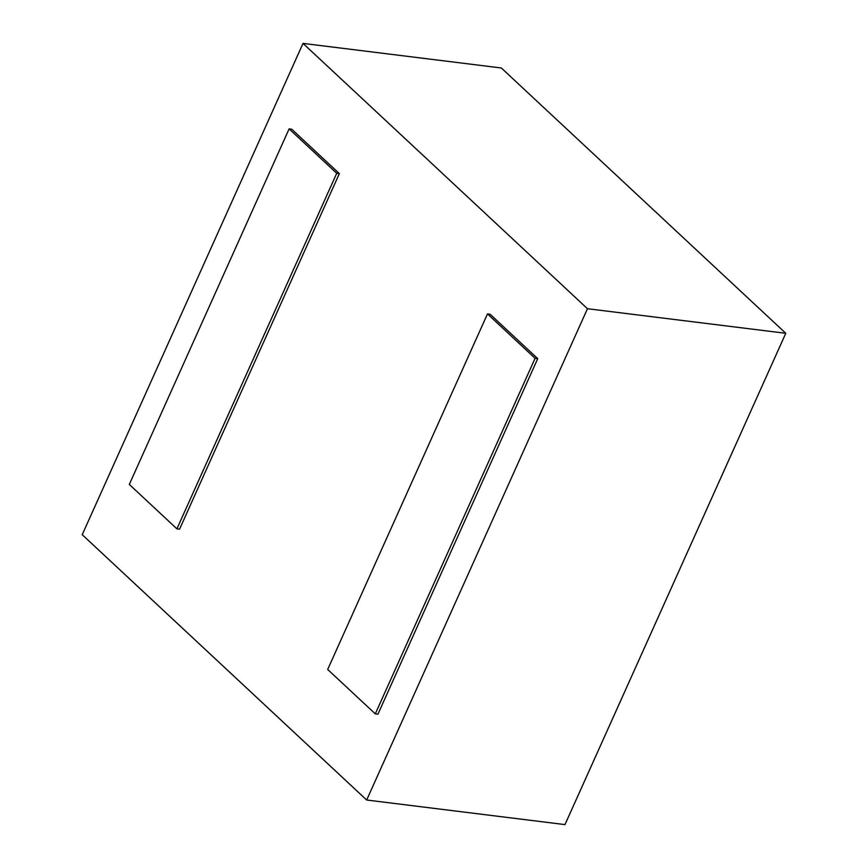 <?xml version="1.0" encoding="UTF-8"?>
<svg xmlns="http://www.w3.org/2000/svg" width="868" height="868" viewBox="0 0 868 868"><rect width="100%" height="100%" fill="white"/><g stroke="black" fill="none" stroke-linecap="round" stroke-linejoin="round"><path stroke-width="1.3" d="M366.665 800.014L564.981 824.6L785.779 333.301L501.335 67.986L303.019 43.4L82.221 534.699L366.665 800.014L587.462 308.715L785.779 333.301M587.462 308.715L303.019 43.4M176.92 528.851L129.31 484.442L289.109 128.887L291.756 129.213L339.355 173.622L179.567 529.176L176.92 528.851L336.719 173.296L339.355 173.622M289.109 128.887L336.719 173.296M375.291 713.865L327.681 669.467L487.48 313.912L490.116 314.238L537.726 358.636L377.938 714.19L375.291 713.865L535.079 358.31L537.726 358.636M487.48 313.912L535.079 358.31"/></g></svg>
